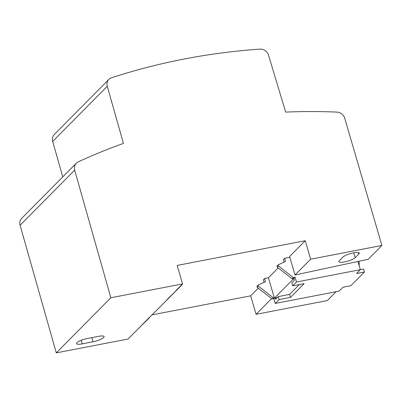 <?xml version="1.0" encoding="UTF-8"?>
<svg xmlns="http://www.w3.org/2000/svg" width="402" height="402" viewBox="0 0 402 402"><rect width="100%" height="100%" fill="white"/><g stroke="black" fill="none" stroke-linecap="round" stroke-linejoin="round"><path stroke-width="0.6" d="M359.081 261.134L359.222 265.868M182.106 284.385L182.176 284.671L128.007 339.032L56.275 352.876L20.1 225.251A7.914 7.12 44.7 0 1 21.708 218.351L76.279 163.232A7.914 7.12 44.7 0 1 78.164 161.911A625.14 562.699 44.7 0 1 123.454 143.413L107.264 86.294A7.914 7.12 -135.3 0 1 108.872 79.4A7.914 7.12 -135.3 0 1 111.5 77.787A692.4 623.241 44.7 0 1 260.024 49.124A7.914 7.12 -135.3 0 1 268.516 55.174L285.676 112.108A625.14 562.699 44.7 0 1 337.022 112.108A7.914 7.12 44.7 0 1 344.7 118.233L381.9 245.446L310.651 259.195L295.008 274.998L368.222 259.26L381.9 245.446M82.234 343.861A8.733 1.995 163.7 0 1 76.531 343.609A8.733 1.995 163.7 0 1 87.586 338.454L98.41 336.363A8.733 1.995 163.7 0 1 104.113 336.62A8.733 1.995 163.7 0 1 93.058 341.77L82.234 343.861L81.199 340.323M176.377 290.174L182.578 283.912L110.846 297.756L56.275 352.876M143.635 323.243L149.363 317.459M166.951 299.696L182.176 284.671M134.208 332.771L149.433 317.741M62.752 176.9L52.692 141.414A7.914 7.12 -135.3 0 1 54.305 134.519L108.872 79.4M336.117 291.691L327.328 300.565L256.079 314.314L250.672 295.832L151.911 314.892M250.672 295.832L258.245 288.184M264.124 282.304L263.38 279.752L264.591 278.531L268.435 277.787L278.199 267.928M283.837 262.23L284.098 261.968M284.134 262.094L283.39 259.541L284.601 258.315L285.52 261.461L278.124 264.843L276.913 266.064L277.234 267.174L292.058 278.767L293.018 278.581L293.179 279.134L274.38 298.123L274.219 297.565L273.259 297.751L258.441 286.159L257.225 287.385L272.048 298.977L273.259 297.751M289.832 257.31L284.601 258.315M182.578 283.912L177.171 265.426L305.244 240.708L289.601 256.511L295.008 274.998M268.435 277.787L274.219 297.565M76.279 163.232A7.914 7.12 44.7 0 0 74.671 170.126L110.846 297.756M305.244 240.708L310.651 259.195M355.192 257.682A8.703 1.99 -16.3 0 1 346.177 261.561A8.703 1.99 -16.3 0 1 338.901 261.657A8.703 1.99 -16.3 0 1 339.318 260.747L342.956 257.074A8.703 1.99 -16.3 0 1 351.966 253.195A8.703 1.99 -16.3 0 1 359.247 253.099A8.703 1.99 -16.3 0 1 358.83 254.009L355.192 257.682L353.765 252.808M256.079 314.314L271.606 298.631M293.179 279.134L294.023 278.973L293.862 278.415L293.018 278.581M277.279 297.56L274.38 298.123M257.225 287.385L256.903 286.274L258.114 285.053L265.511 281.671L264.591 278.531M258.114 285.053L258.441 286.159M274.375 298.098L273.852 298.631L272.048 298.977M275.229 297.957L275.606 299.254L278.214 296.621L279.078 299.575L275.259 303.435L273.852 298.631M357.911 261.385L360.338 269.677L363.589 269.044L364.453 272.003L350.871 285.721L342.931 287.254L339.112 291.113L275.259 303.435M364.453 272.003L356.514 273.536L360.338 269.677L296.48 281.998L292.661 285.857L304.118 283.646L290.535 297.364L289.571 294.425L299.329 284.571M292.661 285.857L291.797 282.897L294.405 280.264L294.023 278.973M278.214 296.621L289.571 294.425M279.078 299.575L290.535 297.364M296.48 281.998L295.073 277.194L293.862 278.415M278.124 264.843L278.45 265.948L277.234 267.174M278.45 265.948L293.269 277.541L292.058 278.767M293.269 277.541L295.073 277.194M93.058 341.77L91.847 337.63M107.264 86.294L52.692 141.414M20.1 225.251L74.671 170.126M358.403 252.556L358.83 254.009"/></g></svg>
